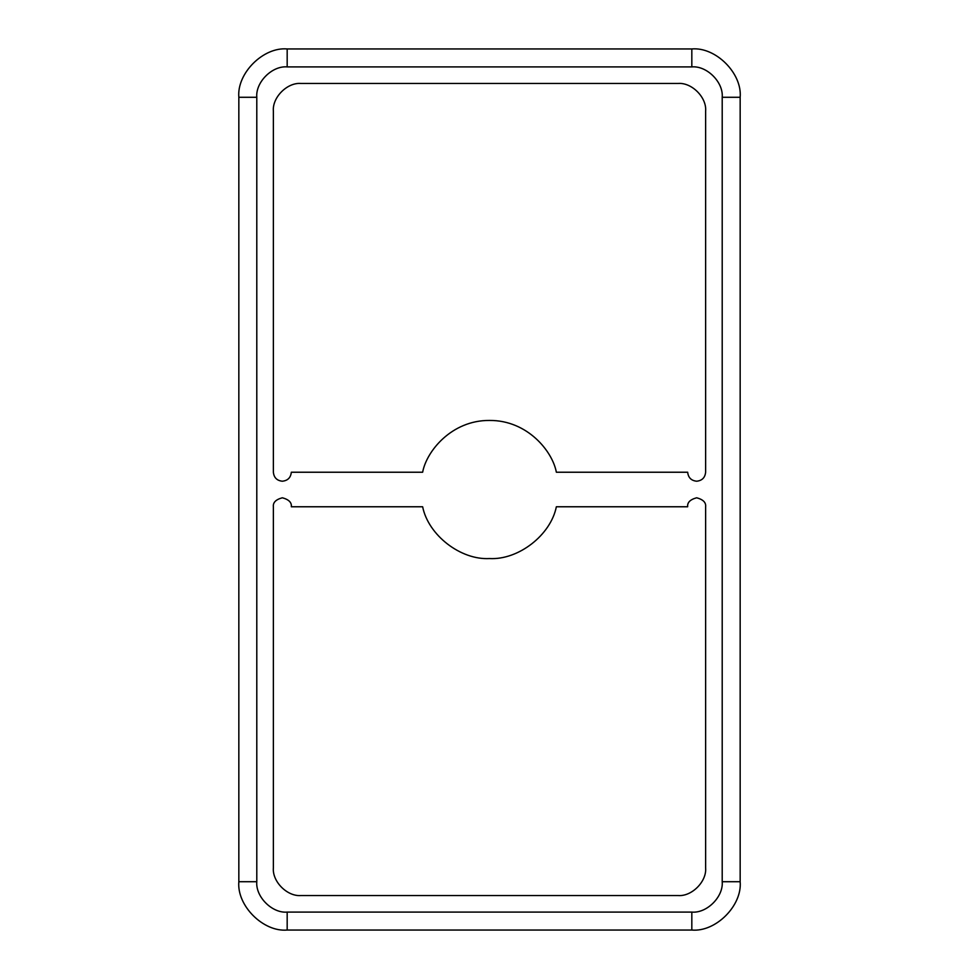 <?xml version="1.0" encoding="UTF-8"?>
<svg xmlns="http://www.w3.org/2000/svg" width="979" height="979" viewBox="0 0 979 979"><rect width="100%" height="100%" fill="white"/><g stroke="black" fill="none" stroke-linecap="round" stroke-linejoin="round"><path stroke-width="1.47" d="M282.344 481.215C287.753 480.64 290.751 477.654 291.326 472.233C290.751 477.654 287.753 480.64 282.344 481.215C276.935 480.64 273.936 477.654 273.374 472.233C273.936 477.654 276.935 480.64 282.344 481.215C276.935 480.64 273.936 477.654 273.374 472.233L273.374 111.092C272.138 97.435 287.324 82.236 300.994 83.472L678.006 83.472C691.676 82.236 706.862 97.435 705.626 111.092L705.626 472.233C705.064 477.654 702.065 480.64 696.656 481.215C702.065 480.64 705.064 477.654 705.626 472.233C705.064 477.654 702.065 480.64 696.656 481.215C691.247 480.64 688.249 477.654 687.674 472.233C688.249 477.654 691.247 480.64 696.656 481.215M422.647 506.767C428.288 535.134 460.619 560.172 489.5 558.556C460.619 560.172 428.288 535.134 422.647 506.767C428.288 535.134 460.619 560.172 489.5 558.556C518.38 560.172 550.712 535.134 556.353 506.767C550.712 535.134 518.38 560.172 489.5 558.556C518.38 560.172 550.712 535.134 556.353 506.767L687.674 506.767C687.172 502.521 690.158 499.523 696.656 497.785C703.155 499.523 706.14 502.521 705.626 506.767L705.626 867.908C706.862 881.565 691.676 896.764 678.006 895.528L300.994 895.528C287.324 896.764 272.138 881.565 273.374 867.908L273.374 506.767C272.86 502.521 275.845 499.523 282.344 497.785C288.842 499.523 291.828 502.521 291.326 506.767L422.647 506.767L291.326 506.767C291.828 502.521 288.842 499.523 282.344 497.785C275.845 499.523 272.86 502.521 273.374 506.767L273.374 867.908C272.138 881.565 287.324 896.764 300.994 895.528L678.006 895.528C691.676 896.764 706.862 881.565 705.626 867.908L705.626 506.767C706.14 502.521 703.155 499.523 696.656 497.785C690.158 499.523 687.172 502.521 687.674 506.767L556.353 506.767M287.177 912.098L691.823 912.098C706.85 913.456 723.567 896.752 722.208 881.712L722.208 97.288C723.567 82.248 706.85 65.544 691.823 66.902L287.177 66.902C272.15 65.544 255.433 82.248 256.792 97.288L256.792 881.712C255.433 896.752 272.15 913.456 287.177 912.098L287.177 930.05L691.823 930.05C715.735 932.216 742.315 905.624 740.161 881.712C742.315 905.624 715.735 932.216 691.823 930.05L287.177 930.05C263.265 932.216 236.685 905.624 238.839 881.712C236.685 905.624 263.265 932.216 287.177 930.05L287.177 912.098C272.15 913.456 255.433 896.752 256.792 881.712L238.839 881.712L238.839 97.288L238.839 881.712L256.792 881.712L256.792 97.288L238.839 97.288C236.685 73.376 263.265 46.784 287.177 48.95C263.265 46.784 236.685 73.376 238.839 97.288L256.792 97.288C255.433 82.248 272.15 65.544 287.177 66.902L287.177 48.95L691.823 48.95L287.177 48.95L287.177 66.902L691.823 66.902L691.823 48.95C715.735 46.784 742.315 73.376 740.161 97.288C742.315 73.376 715.735 46.784 691.823 48.95L691.823 66.902C706.85 65.544 723.567 82.248 722.208 97.288L740.161 97.288L740.161 881.712L722.208 881.712C723.567 896.752 706.85 913.456 691.823 912.098L691.823 930.05L691.823 912.098L287.177 912.098M556.353 472.233L687.674 472.233L556.353 472.233C552.572 451.38 527.448 420.162 489.5 420.444C451.552 420.162 426.428 451.38 422.647 472.233L291.326 472.233L422.647 472.233C426.428 451.38 451.552 420.162 489.5 420.444C527.448 420.162 552.572 451.38 556.353 472.233C552.572 451.38 527.448 420.162 489.5 420.444C451.552 420.162 426.428 451.38 422.647 472.233M740.161 881.712L740.161 97.288L722.208 97.288L722.208 881.712L740.161 881.712M273.374 111.092C272.138 97.435 287.324 82.236 300.994 83.472C287.324 82.236 272.138 97.435 273.374 111.092L273.374 472.233M678.006 83.472C691.676 82.236 706.862 97.435 705.626 111.092C706.862 97.435 691.676 82.236 678.006 83.472L300.994 83.472M705.626 472.233L705.626 111.092M687.674 506.767C687.172 502.521 690.158 499.523 696.656 497.785C703.155 499.523 706.14 502.521 705.626 506.767M705.626 867.908C706.862 881.565 691.676 896.764 678.006 895.528M300.994 895.528C287.324 896.764 272.138 881.565 273.374 867.908"/></g></svg>
